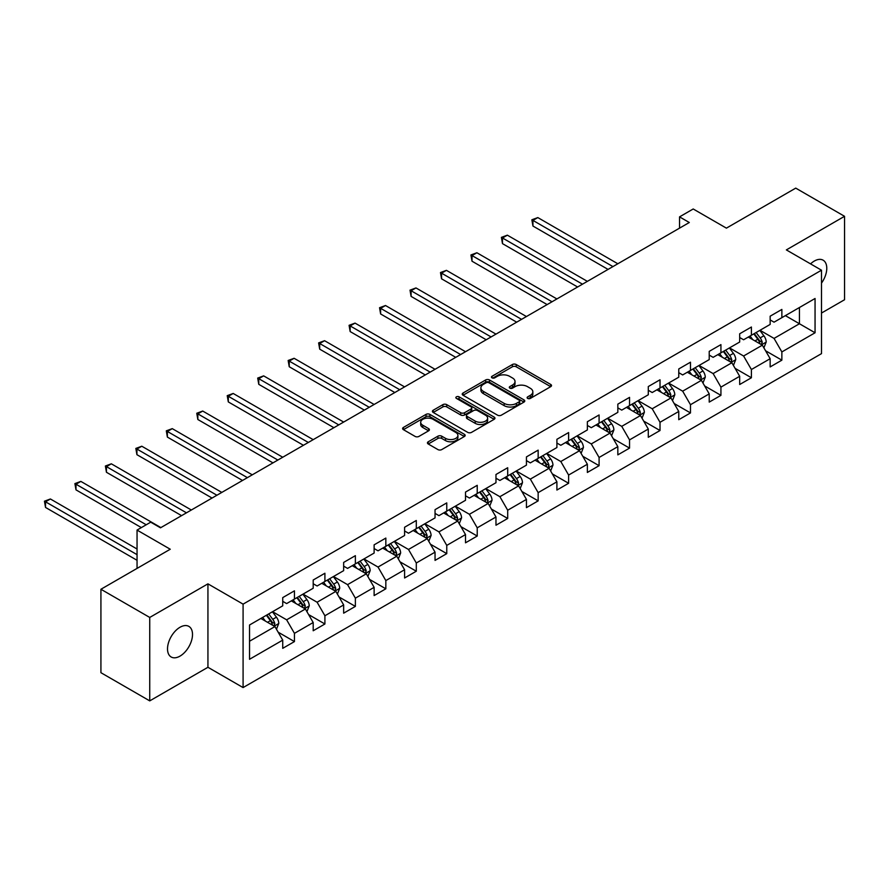 <?xml version="1.0" encoding="UTF-8"?>
<svg xmlns="http://www.w3.org/2000/svg" width="889" height="889" viewBox="0 0 889 889"><rect width="100%" height="100%" fill="white"/><g stroke="black" fill="none" stroke-linecap="round" stroke-linejoin="round"><path stroke-width="1.33" d="M527.666 398.416A1.9 1.1 0 0 0 530.344 398.416L550.713 386.659A2.711 1.567 0 0 0 551.513 385.559A2.711 1.567 0 0 0 550.713 384.448L516.209 364.523A2.711 1.567 0 0 0 512.375 364.523L492.017 376.291A1.9 1.1 0 0 0 491.461 377.058A1.9 1.1 0 0 0 492.017 377.836A1.9 1.1 0 0 0 494.695 377.836L497.329 376.314A8.679 5.012 0 0 1 509.597 376.314L512.475 377.969A8.679 5.012 0 0 1 515.02 381.514A8.679 5.012 0 0 1 512.475 385.059L509.842 386.582A1.9 1.1 0 0 0 509.286 387.348A1.9 1.1 0 0 0 509.842 388.126A1.9 1.1 0 0 0 512.52 388.126L515.153 386.604A8.679 5.012 0 0 1 527.421 386.604L530.3 388.271A8.679 5.012 0 0 1 532.844 391.805A8.679 5.012 0 0 1 530.3 395.349L527.666 396.872A1.9 1.1 0 0 0 527.11 397.65A1.9 1.1 0 0 0 527.666 398.416L527.666 396.872M180.011 656.115A17.68 10.201 120 0 0 191.557 640.547A17.68 10.201 120 0 0 188.846 626.378A17.68 10.201 120 0 0 180.011 627.256A17.68 10.201 120 0 0 168.465 642.836A17.68 10.201 120 0 0 171.177 656.993A17.68 10.201 120 0 0 180.011 656.115M821.503 283.102A17.68 10.201 120 0 0 823.114 260.188A17.68 10.201 120 0 0 814.28 261.066A17.68 10.201 120 0 0 810.557 263.877M428.231 441.777A2.711 1.567 0 0 0 427.442 442.878A2.711 1.567 0 0 0 428.231 443.989L437.91 449.578A2.711 1.567 0 0 0 441.744 449.578L464.358 436.521A2.711 1.567 0 0 0 465.158 435.41A2.711 1.567 0 0 0 464.358 434.299L429.865 414.385A2.711 1.567 0 0 0 426.031 414.385L403.406 427.442A2.711 1.567 0 0 0 402.617 428.554A2.711 1.567 0 0 0 403.406 429.654L415.096 436.41A2.711 1.567 0 0 0 418.93 436.41L428.62 430.821A2.711 1.567 0 0 0 429.409 429.709A2.711 1.567 0 0 0 428.62 428.609L422.82 425.253A7.256 4.189 0 0 1 420.697 422.297A7.256 4.189 0 0 1 425.164 418.43A7.256 4.189 0 0 1 433.076 419.33L455.79 432.454A7.256 4.189 0 0 1 457.913 435.41A7.256 4.189 0 0 1 453.434 439.277A7.256 4.189 0 0 1 445.533 438.366L441.744 436.188A2.711 1.567 0 0 0 437.91 436.188L428.231 441.777L428.231 443.989M821.503 313.039L844.55 299.737L844.55 216.305L795.733 188.124L726.402 228.14L693.209 208.982L679.54 216.872L689.297 222.506L160.487 527.822L150.719 522.176L137.05 530.077L137.05 568.404M149.741 617.444L149.741 700.876L207.937 667.283L207.937 583.851L149.741 617.444L100.924 589.263L170.255 549.235L137.05 530.077M207.937 583.851L243.086 604.142L821.503 270.2L821.503 353.633L243.086 687.575L243.086 604.142M844.55 216.305L786.354 249.909L821.503 270.2M497.529 415.163A2.711 1.567 0 0 0 501.363 415.163L523.977 402.095A2.711 1.567 0 0 0 524.766 400.995A2.711 1.567 0 0 0 523.977 399.883L489.472 379.97A2.711 1.567 0 0 0 485.638 379.97L463.025 393.027A2.711 1.567 0 0 0 462.224 394.127A2.711 1.567 0 0 0 463.025 395.238L497.529 415.163M457.168 398.828A1.9 1.1 0 0 1 459.091 399.094L459.091 396.838L494.173 417.097A2.711 1.567 0 0 1 494.962 418.197A2.711 1.567 0 0 1 494.173 419.308L471.548 432.365A2.711 1.567 0 0 1 467.714 432.365L433.221 412.452L433.221 410.229A2.711 1.567 0 0 0 432.421 411.34A2.711 1.567 0 0 0 433.221 412.452M433.221 410.229L442.9 404.639A2.711 1.567 0 0 1 446.734 404.639L460.724 412.718A2.711 1.567 0 0 0 464.558 412.718L470.981 409.018A2.711 1.567 0 0 0 471.77 407.907A2.711 1.567 0 0 0 470.981 406.806L456.413 398.394A1.9 1.1 0 0 1 455.857 397.616A1.9 1.1 0 0 1 457.024 396.605A1.9 1.1 0 0 1 459.091 396.838M149.741 700.876L100.924 672.695L100.924 589.263M278.146 632.168L294.448 641.58L294.448 633.346L313.195 622.522L313.195 630.757L324.907 623.989L324.907 615.755L343.654 604.931L343.654 613.166L355.378 606.398L355.378 598.175L374.125 587.351L374.125 595.574L385.837 588.807L385.837 580.584L404.584 569.76L404.584 577.994L416.296 571.227L416.296 562.993L435.043 552.169L435.043 560.403L446.767 553.636L446.767 545.402L465.514 534.578L465.514 542.812L477.226 536.045L477.226 527.822L495.973 516.998L495.973 525.221L507.697 518.465L507.697 510.23L526.444 499.407L526.444 507.641L538.156 500.874L538.156 492.639L556.903 481.816L556.903 490.05L568.616 483.283L568.616 475.048L587.362 464.236L587.362 472.459L599.086 465.692L599.086 457.468L617.833 446.645L617.833 454.868L629.545 448.112L629.545 439.877L648.292 429.054L648.292 437.288L660.016 430.52L660.016 422.286L678.763 411.463L678.763 419.697L690.475 412.929L690.475 404.706L709.222 393.883L709.222 402.106L720.935 395.349L720.935 387.115L739.681 376.291L739.681 384.526L751.405 377.758L751.405 369.524L770.152 358.7L770.152 366.935L781.864 360.167L781.864 351.933L815.057 332.775L815.057 298.493L799.444 307.516L799.444 323.752L815.057 332.775M294.448 641.58L282.735 648.337L282.735 640.113L249.531 659.282L249.531 625L282.735 605.831L282.735 597.608L294.448 590.841L294.448 599.075L313.195 588.251L313.195 580.017L324.907 573.249L324.907 581.484L343.654 570.66L343.654 562.426L355.378 555.669L355.378 563.893L374.125 553.069L374.125 544.846L385.837 538.078L385.837 546.313L404.584 535.489L404.584 527.255L416.296 520.487L416.296 528.722L435.043 517.898L435.043 509.664L446.767 502.896L446.767 511.131L465.514 500.307L465.514 492.073L477.226 485.316L477.226 493.539L495.973 482.716L495.973 474.493L507.697 467.725L507.697 475.959L526.444 465.136L526.444 456.902L538.156 450.134L538.156 458.368L556.903 447.545L556.903 439.31L568.616 432.554L568.616 440.777L587.362 429.954L587.362 421.73L599.086 414.963L599.086 423.186L617.833 412.363L617.833 404.139L629.545 397.372L629.545 405.606L648.292 394.783L648.292 386.548L660.016 379.781L660.016 388.015L678.763 377.192L678.763 368.957L690.475 362.201L690.475 370.424L709.222 359.601L709.222 351.377L720.935 344.61L720.935 352.844L739.681 342.021L739.681 333.786L751.405 327.019L751.405 335.253L770.152 324.429L770.152 316.195L781.864 309.428L781.864 317.662L815.057 298.493M291.325 600.875L305.383 608.998L286.636 619.822L272.579 611.699M282.735 601.331L286.636 603.587L294.448 599.075M286.636 619.822L294.448 633.346M305.383 608.998L313.195 622.522M321.785 583.284L335.842 591.407L317.095 602.231L303.038 594.108M313.195 583.74L317.095 585.995L324.907 581.484M317.095 602.231L324.907 615.755M335.842 591.407L343.654 604.931M352.255 565.704L366.312 573.816L347.566 584.64L333.497 576.528M343.654 566.149L347.566 568.404L355.378 563.893M347.566 584.64L355.378 598.175M366.312 573.816L374.125 587.351M382.714 548.113L396.772 556.225L378.025 567.049L363.968 558.937M374.125 548.557L378.025 550.813L385.837 546.313M378.025 567.049L385.837 580.584M396.772 556.225L404.584 569.76M413.174 530.522L427.242 538.645L408.496 549.469L394.427 541.345M404.584 530.977L408.496 533.233L416.296 528.722M408.496 549.469L416.296 562.993M427.242 538.645L435.043 552.169M443.644 512.931L457.702 521.054L438.955 531.878L424.898 523.754M435.043 513.386L438.955 515.642L446.767 511.131M438.955 531.878L446.767 545.402M457.702 521.054L465.514 534.578M474.104 495.351L488.161 503.463L469.414 514.287L455.357 506.174M465.514 495.795L469.414 498.051L477.226 493.539M469.414 514.287L477.226 527.822M488.161 503.463L495.973 516.998M504.563 477.76L518.631 485.872L499.885 496.695L485.816 488.583M495.973 478.215L499.885 480.46L507.697 475.959M499.885 496.695L507.697 510.23M518.631 485.872L526.444 499.407M535.034 460.169L549.091 468.292L530.344 479.115L516.287 470.992M526.444 460.624L530.344 462.88L538.156 458.368M530.344 479.115L538.156 492.639M549.091 468.292L556.903 481.816M565.493 442.589L579.55 450.701L560.803 461.524L546.746 453.412M556.903 443.033L560.803 445.289L568.616 440.777M560.803 461.524L568.616 475.048M579.55 450.701L587.362 464.236M595.963 424.998L610.021 433.11L591.274 443.933L577.217 435.821M587.362 425.442L591.274 427.698L599.086 423.186M591.274 443.933L599.086 457.468M610.021 433.11L617.833 446.645M626.423 407.406L640.48 415.53L621.733 426.353L607.676 418.23M617.833 407.862L621.733 410.118L629.545 405.606M621.733 426.353L629.545 439.877M640.48 415.53L648.292 429.054M656.882 389.815L670.951 397.939L652.204 408.762L638.135 400.639M648.292 390.271L652.204 392.527L660.016 388.015M652.204 408.762L660.016 422.286M670.951 397.939L678.763 411.463M687.353 372.235L701.41 380.348L682.663 391.171L668.606 383.059M678.763 372.68L682.663 374.936L690.475 370.424M682.663 391.171L690.475 404.706M701.41 380.348L709.222 393.883M717.812 354.644L731.869 362.756L713.122 373.58L699.065 365.468M709.222 355.089L713.122 357.345L720.935 352.844M713.122 373.58L720.935 387.115M731.869 362.756L739.681 376.291M748.271 337.053L762.34 345.176L743.593 356L729.525 347.877M739.681 337.509L743.593 339.765L751.405 335.253M743.593 356L751.405 369.524M762.34 345.176L770.152 358.7M785.376 315.628L799.444 323.752L774.052 338.409L759.995 330.286M770.152 319.918L774.052 322.174L781.864 317.662M774.052 338.409L781.864 351.933M207.937 667.283L243.086 687.575M679.54 216.872L679.54 228.14M249.531 641.236L274.923 626.578L260.855 618.466M274.923 626.578L282.735 640.113M765.562 350.755L781.864 360.167M735.092 368.346L751.405 377.758M704.633 385.926L720.935 395.349M674.173 403.517L690.475 412.929M643.703 421.108L660.016 430.52M613.243 438.699L629.545 448.112M582.773 456.279L599.086 465.692M552.313 473.87L568.616 483.283M521.854 491.461L538.156 500.874M491.384 509.041L507.697 518.465M460.924 526.632L477.226 536.045M430.465 544.224L446.767 553.636M399.994 561.815L416.296 571.227M369.535 579.395L385.837 588.807M339.065 596.986L355.378 606.398M308.605 614.577L324.907 623.989M528.422 398.683L530.3 397.605A8.679 5.012 0 0 0 532.844 394.06L532.844 391.805M515.02 381.514L515.02 383.77A8.679 5.012 0 0 1 512.475 387.315L510.597 388.393M550.68 386.682L516.209 366.779A2.711 1.567 0 0 0 512.375 366.779L492.773 378.103M523.977 399.883L523.977 402.095L489.472 382.226A2.711 1.567 0 0 0 485.638 382.226L463.058 395.261M519.187 401.772A1.9 1.1 0 0 0 519.743 400.995A1.9 1.1 0 0 0 519.187 400.217L488.894 382.737A1.9 1.1 0 0 0 486.216 382.737L483.438 384.337A8.679 5.012 0 0 0 480.893 387.882A8.679 5.012 0 0 0 483.438 391.416L504.141 403.373A8.679 5.012 0 0 0 516.409 403.373L519.187 401.772L519.187 404.017A1.9 1.1 0 0 0 519.743 403.25L519.743 400.995M480.893 387.882L480.893 390.138A8.679 5.012 0 0 0 483.438 393.671L483.438 391.416M519.187 404.017L516.409 405.628A8.679 5.012 0 0 1 504.141 405.628L483.438 393.671M433.254 412.463L442.9 406.895L442.9 404.639M471.77 407.907L471.77 410.162A2.711 1.567 0 0 1 470.981 411.274L464.558 414.974A2.711 1.567 0 0 1 460.724 414.974L446.734 406.895A2.711 1.567 0 0 0 442.9 406.895M459.091 399.094L494.128 419.33M475.237 421.108A7.256 4.189 0 0 0 483.149 422.019A7.256 4.189 0 0 0 487.617 418.141A7.256 4.189 0 0 0 485.494 415.185L477.493 410.562A2.711 1.567 0 0 0 473.659 410.562L467.236 414.274A2.711 1.567 0 0 0 466.447 415.374A2.711 1.567 0 0 0 467.236 416.485L475.237 421.108L475.237 423.364A7.256 4.189 0 0 0 483.149 424.264A7.256 4.189 0 0 0 487.617 420.397L487.617 418.141M466.447 415.374L466.447 417.63A2.711 1.567 0 0 0 467.236 418.741L467.236 416.485M475.237 423.364L467.236 418.741M457.913 435.41L457.913 437.666A7.256 4.189 0 0 1 453.434 441.533A7.256 4.189 0 0 1 445.533 440.622L441.744 438.444A2.711 1.567 0 0 0 437.91 438.444L428.265 444.011M420.697 422.297L420.697 424.553A7.256 4.189 0 0 0 422.82 427.509L422.82 425.253M428.576 430.843L422.82 427.509M464.325 436.532L429.865 416.641A2.711 1.567 0 0 0 426.031 416.641L403.45 429.676M763.884 347.843L766.207 341.998A7.323 4.223 -120 0 0 763.862 335.764L759.839 330.386M752.816 339.676L750.072 336.02M617.833 263.766L537.823 217.583L532.944 220.394L532.944 226.039L608.065 269.411M761.206 344.521L762.251 342.309A7.323 4.223 -120 0 0 760.162 337.909L756.128 332.519M754.294 333.586L758.761 339.554A3.734 2.156 60 0 1 759.439 340.687L762.251 342.309M753.783 333.875L757.817 339.254A7.323 4.223 60 0 1 759.906 343.654M532.944 226.039L531.866 219.783L612.943 266.589M531.866 219.783L537.823 217.583M733.414 365.435L735.736 359.578A7.323 4.223 -120 0 0 733.403 353.344L729.369 347.966M722.346 357.256L719.612 353.611M587.362 281.357L507.363 235.174L502.474 237.985L502.474 243.63L577.606 286.991M730.736 362.112L731.791 359.889A7.323 4.223 -120 0 0 729.691 355.489L725.668 350.11M723.835 351.166L728.302 357.134A3.734 2.156 60 0 1 728.98 358.267L731.791 359.889M723.324 351.466L727.346 356.845A7.323 4.223 60 0 1 729.447 361.245M502.474 243.63L501.407 237.363L582.484 284.18M501.407 237.363L507.363 235.174M702.955 383.026L705.277 377.169A7.323 4.223 -120 0 0 702.943 370.935L698.91 365.557M691.886 374.847L689.142 371.191M556.903 298.948L476.893 252.754L472.015 255.576L472.015 261.21L547.135 304.583M700.276 379.692L701.321 377.481A7.323 4.223 -120 0 0 699.232 373.08L695.198 367.702M693.364 368.757L697.843 374.725A3.734 2.156 60 0 1 698.51 375.858L701.321 377.481M692.853 369.057L696.887 374.436A7.323 4.223 60 0 1 698.976 378.836M472.015 261.21L470.937 254.954L552.025 301.771M470.937 254.954L476.893 252.754M672.484 400.606L674.807 394.76A7.323 4.223 -120 0 0 672.473 388.526L668.45 383.148M661.416 392.438L658.682 388.782M526.444 316.54L446.434 270.345L441.555 273.167L441.555 278.802L516.676 322.174M669.817 397.283L670.862 395.072A7.323 4.223 -120 0 0 668.761 390.671L664.739 385.293M662.905 386.348L667.372 392.316A3.734 2.156 60 0 1 668.05 393.449L670.862 395.072M662.394 386.637L666.428 392.016A7.323 4.223 60 0 1 668.517 396.427M441.555 278.802L440.477 272.545L521.554 319.351M440.477 272.545L446.434 270.345M642.025 418.197L644.347 412.34A7.323 4.223 -120 0 0 642.014 406.117L637.98 400.728M630.957 410.029L628.223 406.373M495.973 334.12L415.974 287.936L411.085 290.747L411.085 296.393L486.216 339.765M639.347 414.874L640.402 412.663A7.323 4.223 -120 0 0 638.302 408.251L634.268 402.873M632.435 403.928L636.913 409.907A3.734 2.156 60 0 1 637.591 411.04L640.402 412.663M631.923 404.228L635.957 409.607A7.323 4.223 60 0 1 638.058 414.007M411.085 296.393L410.018 290.136L491.095 336.942M410.018 290.136L415.974 287.936M611.565 435.788L613.888 429.932A7.323 4.223 -120 0 0 611.554 423.697L607.52 418.319M600.497 427.609L597.752 423.953M465.514 351.711L385.504 305.516L380.625 308.339L380.625 313.973L455.746 357.345M608.887 432.454L609.932 430.243A7.323 4.223 -120 0 0 607.843 425.842L603.809 420.464M601.975 421.519L606.442 427.487A3.734 2.156 60 0 1 607.12 428.62L609.932 430.243M601.464 421.819L605.498 427.198A7.323 4.223 60 0 1 607.587 431.598M380.625 313.973L379.547 307.716L460.624 354.533M379.547 307.716L385.504 305.516M581.095 453.368L583.417 447.523A7.323 4.223 -120 0 0 581.084 441.288L577.05 435.91M570.027 445.2L567.293 441.544M435.043 369.302L355.044 323.107L350.155 325.93L350.155 331.564L425.286 374.936M578.428 450.045L579.472 447.834A7.323 4.223 -120 0 0 577.372 443.433L573.349 438.055M571.516 439.11L575.983 445.078A3.734 2.156 60 0 1 576.661 446.211L579.472 447.834M571.005 439.399L575.027 444.789A7.323 4.223 60 0 1 577.128 449.189M350.155 331.564L349.088 325.307L430.165 372.113M349.088 325.307L355.044 323.107M550.635 470.959L552.958 465.114A7.323 4.223 -120 0 0 550.624 458.88L546.591 453.501M539.567 462.791L536.823 459.135M404.584 386.893L324.574 340.698L319.696 343.521L319.696 349.155L394.816 392.527M547.957 467.636L549.002 465.425A7.323 4.223 -120 0 0 546.913 461.024L542.879 455.635M541.045 456.702L545.524 462.669A3.734 2.156 60 0 1 546.202 463.802L549.002 465.425M540.534 456.99L544.568 462.369A7.323 4.223 60 0 1 546.668 466.769M319.696 349.155L318.618 342.898L399.706 389.704M318.618 342.898L324.574 340.698M520.176 488.55L522.499 482.694A7.323 4.223 -120 0 0 520.154 476.471L516.131 471.081M509.097 480.382L506.363 476.726M374.125 404.473L294.115 358.289L289.236 361.101L289.236 366.746L364.357 410.118M517.498 485.227L518.543 483.005A7.323 4.223 -120 0 0 516.453 478.604L512.42 473.226M510.586 474.282L515.053 480.26A3.734 2.156 60 0 1 515.731 481.382L518.543 483.005M510.075 474.582L514.109 479.96A7.323 4.223 60 0 1 516.198 484.361M289.236 366.746L288.158 360.478L369.235 407.295M288.158 360.478L294.115 358.289M489.706 506.141L492.028 500.285A7.323 4.223 -120 0 0 489.695 494.051L485.661 488.672M478.638 497.962L475.904 494.306M343.654 422.064L263.655 375.869L258.766 378.692L258.766 384.326L333.897 427.698M487.028 502.807L488.083 500.596A7.323 4.223 -120 0 0 485.983 496.195L481.949 490.817M480.116 491.873L484.594 497.84A3.734 2.156 60 0 1 485.272 498.973L488.083 500.596M479.616 492.173L483.638 497.551A7.323 4.223 60 0 1 485.738 501.952M258.766 384.326L257.699 378.069L338.776 424.886M257.699 378.069L263.655 375.869M459.246 523.721L461.569 517.876A7.323 4.223 -120 0 0 459.235 511.642L455.201 506.263M448.178 515.553L445.433 511.897M313.195 439.655L233.185 393.46L228.306 396.283L228.306 401.917L303.427 445.289M456.568 520.398L457.613 518.187A7.323 4.223 -120 0 0 455.524 513.786L451.49 508.408M449.656 509.464L454.123 515.431A3.734 2.156 60 0 1 454.801 516.565L457.613 518.187M449.145 509.753L453.179 515.131A7.323 4.223 60 0 1 455.268 519.543M228.306 401.917L227.228 395.661L308.316 442.466M227.228 395.661L233.185 393.46M428.776 541.312L431.098 535.456A7.323 4.223 -120 0 0 428.765 529.233L424.742 523.854M417.708 533.144L414.974 529.488M282.724 457.235L202.725 411.051L197.847 413.863L197.847 419.508L272.967 462.88M426.109 537.989L427.153 535.778A7.323 4.223 -120 0 0 425.053 531.366L421.03 525.988M419.197 527.055L423.664 533.022A3.734 2.156 60 0 1 424.342 534.156L427.153 535.778M418.686 527.344L422.708 532.722A7.323 4.223 60 0 1 424.809 537.123M197.847 419.508L196.769 413.252L277.846 460.058M196.769 413.252L202.725 411.051M398.316 558.903L400.639 553.047A7.323 4.223 -120 0 0 398.305 546.813L394.272 541.434M387.248 550.724L384.515 547.079M252.265 474.826L172.266 428.642L167.376 431.454L167.376 437.088L242.497 480.46M395.638 555.581L396.683 553.358A7.323 4.223 -120 0 0 394.594 548.957L390.56 543.579M388.726 544.635L393.205 550.602A3.734 2.156 60 0 1 393.883 551.736L396.683 553.358M388.215 544.935L392.249 550.313A7.323 4.223 60 0 1 394.349 554.714M167.376 437.088L166.31 430.832L247.386 477.649M166.31 430.832L172.266 428.642M367.857 576.494L370.18 570.638A7.323 4.223 -120 0 0 367.835 564.404L363.812 559.025M356.789 568.315L354.044 564.659M221.805 492.417L141.796 446.222L136.917 449.045L136.917 454.679L212.038 498.051M365.179 573.161L366.224 570.949A7.323 4.223 -120 0 0 364.134 566.549L360.101 561.17M358.267 562.226L362.734 568.193A3.734 2.156 60 0 1 363.412 569.327L366.224 570.949M357.756 562.515L361.79 567.904A7.323 4.223 60 0 1 363.879 572.305M136.917 454.679L135.839 448.423L216.916 495.24M135.839 448.423L141.796 446.222M337.387 594.074L339.709 588.229A7.323 4.223 -120 0 0 337.376 581.995L333.342 576.617M326.319 585.907L323.585 582.251M191.335 510.008L111.336 463.814L106.447 466.636L106.447 472.27L181.578 515.642M334.709 590.752L335.764 588.54A7.323 4.223 -120 0 0 333.664 584.14L329.641 578.75M327.808 579.817L332.275 585.784A3.734 2.156 60 0 1 332.953 586.918L335.764 588.54M327.296 580.106L331.319 585.484A7.323 4.223 60 0 1 333.419 589.885M106.447 472.27L105.38 466.014L186.457 512.82M105.38 466.014L111.336 463.814M306.927 611.665L309.25 605.809A7.323 4.223 -120 0 0 306.916 599.586L302.882 594.196M295.859 603.498L293.114 599.842M160.876 527.588L80.866 481.405L75.987 484.216L75.987 489.861L141.351 527.588M304.249 608.343L305.294 606.12A7.323 4.223 -120 0 0 303.205 601.72L299.171 596.341M297.337 597.397L301.816 603.375A3.734 2.156 60 0 1 302.482 604.498L305.294 606.12M296.826 597.697L300.86 603.075A7.323 4.223 60 0 1 302.949 607.476M75.987 489.861L74.909 483.605L146.229 524.777M74.909 483.605L80.866 481.405M276.457 629.256L278.779 623.4A7.323 4.223 -120 0 0 276.446 617.166L272.423 611.788M265.389 621.078L262.655 617.422M137.05 549.013L50.406 498.985L45.528 501.807L45.528 507.441L137.05 560.292M273.79 625.923L274.834 623.711A7.323 4.223 -120 0 0 272.734 619.311L268.711 613.932M266.878 614.988L271.345 620.955A3.734 2.156 60 0 1 272.023 622.089L274.834 623.711M266.367 615.288L270.4 620.666A7.323 4.223 60 0 1 272.49 625.067M45.528 507.441L44.45 501.185L137.05 554.647M44.45 501.185L50.406 498.985M530.3 397.605L530.3 395.349M509.842 388.126L509.842 386.582M512.475 387.315L512.475 385.059M492.017 377.836L492.017 376.291M512.375 366.779L512.375 364.523M516.209 366.779L516.209 364.523M550.713 386.659L550.713 384.448M463.025 395.238L463.025 393.027M485.638 382.226L485.638 379.97M489.472 382.226L489.472 379.97M504.141 405.628L504.141 403.373M516.409 405.628L516.409 403.373M446.734 406.895L446.734 404.639M460.724 414.974L460.724 412.718M464.558 414.974L464.558 412.718M470.981 411.274L470.981 409.018M494.173 419.308L494.173 417.097M437.91 438.444L437.91 436.188M441.744 438.444L441.744 436.188M445.533 440.622L445.533 438.366M428.62 430.821L428.62 428.609M403.406 429.654L403.406 427.442M426.031 416.641L426.031 414.385M429.865 416.641L429.865 414.385M464.358 436.521L464.358 434.299M761.617 344.754L766.151 342.132M760.162 337.909L763.862 335.764M754.95 340.909L757.817 339.254M731.147 362.345L735.692 359.723M729.691 355.489L733.403 353.344M724.491 358.5L727.346 356.845M700.688 379.936L705.233 377.314M699.232 373.08L702.943 370.935M694.02 376.08L696.887 374.436M670.228 397.516L674.762 394.894M668.761 390.671L672.473 388.526M663.561 393.671L666.428 392.016M639.758 415.107L644.303 412.485M638.302 408.251L642.014 406.117M633.101 411.263L635.957 409.607M609.298 432.699L613.832 430.076M607.843 425.842L611.554 423.697M602.631 428.854L605.498 427.198M578.828 450.279L583.373 447.667M577.372 443.433L581.084 441.288M572.172 446.434L575.027 444.789M548.369 467.87L552.914 465.247M546.913 461.024L550.624 458.88M541.701 464.025L544.568 462.369M517.909 485.461L522.443 482.838M516.453 478.604L520.154 476.471M511.242 481.616L514.109 479.96M487.439 503.052L491.984 500.429M485.983 496.195L489.695 494.051M480.782 499.196L483.638 497.551M456.979 520.632L461.513 518.02M455.524 513.786L459.235 511.642M450.312 516.787L453.179 515.131M426.52 538.223L431.054 535.6M425.053 531.366L428.765 529.233M419.852 534.378L422.708 532.722M396.05 555.814L400.595 553.191M394.594 548.957L398.305 546.813M389.393 551.969L392.249 550.313M365.59 573.405L370.124 570.782M364.134 566.549L367.835 564.404M358.923 569.549L361.79 567.904M335.12 590.985L339.665 588.362M333.664 584.14L337.376 581.995M328.463 587.14L331.319 585.484M304.66 608.576L309.205 605.954M303.205 601.72L306.916 599.586M297.993 604.731L300.86 603.075M274.201 626.167L278.735 623.545M272.734 619.311L276.446 617.166M267.533 622.322L270.4 620.666"/></g></svg>
